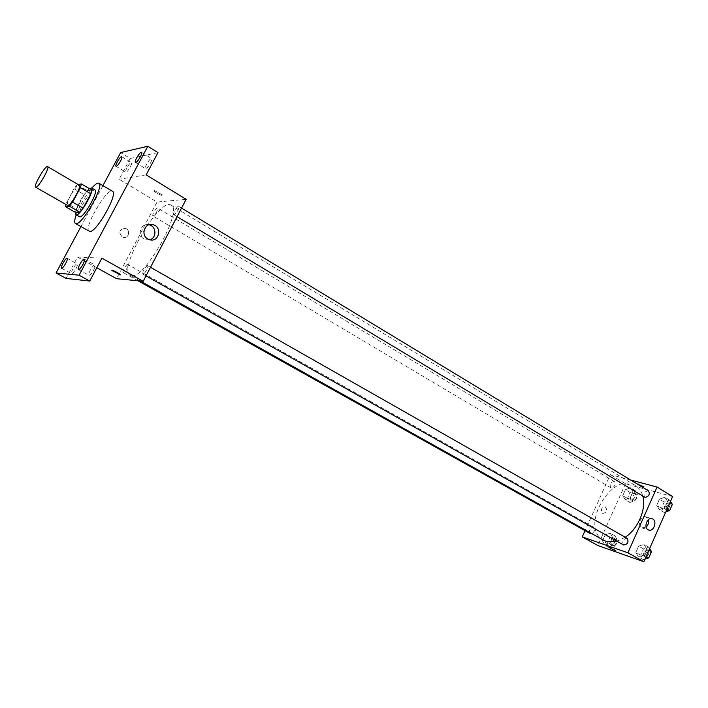 <?xml version="1.0" encoding="UTF-8"?>
<svg xmlns="http://www.w3.org/2000/svg" width="708" height="708" viewBox="0 0 708 708"><rect width="100%" height="100%" fill="white"/><g stroke="black" fill="none" stroke-linecap="round" stroke-linejoin="round"><path stroke-width="0.53" stroke-dasharray="3.54 2.66" d="M67.437 205.47C64.534 204.408 76.862 183.204 79.225 185.195M78.039 184.496L77.19 184.638L73.986 188.673L65.773 204.515M73.986 188.673L84.243 194.665L76.641 208.798L66.331 202.851M75.685 212.55L76.641 208.798M84.243 194.665L87.456 190.664L77.19 184.638M91.757 190.045L87.456 190.664M89.376 188.647C86.403 191.16 83.172 195.541 79.703 201.807C77.358 206.232 75.951 209.772 75.482 212.435M79.34 216.807C78.128 215.338 79.376 211.002 83.11 203.78C88.376 194.585 92.323 189.965 94.96 189.93M76.154 214.984C79.924 205.17 85.137 196.196 91.801 188.071M89.181 231.357C82.863 228.826 107.147 187.045 112.475 191.293M102.917 185.62L80.907 226.64M157.964 152.627L130.254 158.468L120.643 152.565M130.254 158.468L119.139 179.266L157.034 202.046L116.554 278.704M96.801 267.748L77.535 257.066L66.118 278.421M122.103 236.879L123.139 237.313C128.75 239.127 130.98 229.728 125.263 228.392C119.448 229.233 118.395 232.065 122.103 236.879L123.139 237.313C128.75 239.127 130.98 229.728 125.263 228.392C119.457 229.233 118.395 232.065 122.103 236.879M73.021 268.677C71.605 271.465 71.145 273.146 71.658 273.731C72.614 273.766 74.021 272.155 75.871 268.907C77.287 266.12 77.747 264.438 77.234 263.863C76.269 263.827 74.871 265.438 73.021 268.677M90.358 270.058C88.881 272.978 88.429 274.748 88.996 275.377C90.049 275.43 91.553 273.748 93.5 270.314C94.978 267.394 95.43 265.633 94.863 265.004C93.81 264.951 92.305 266.642 90.358 270.058M77.535 257.066L101.89 258.154M146.813 163.955C145.494 166.539 145.087 168.106 145.583 168.663C146.715 168.699 148.317 166.902 150.406 163.282C151.724 160.698 152.132 159.132 151.627 158.583C150.494 158.548 148.884 160.344 146.813 163.955M126.998 167.699C125.723 170.177 125.307 171.681 125.767 172.194C126.785 172.212 128.281 170.504 130.254 167.079C131.52 164.601 131.936 163.097 131.476 162.592C130.449 162.583 128.953 164.283 126.998 167.699M146.149 174.876L119.139 179.266M131.591 275.81L130.29 275.43C117.263 269.721 159.707 196.718 171.115 205.214C183.629 209.656 144.742 279.253 131.591 275.81M186.151 199.311L157.034 202.046M174.079 214.763L173.832 214.71C172.265 214.028 177.416 205.355 178.752 206.426C178.779 209.55 177.221 212.329 174.079 214.763M123.36 272.553L123.219 272.518C121.749 271.943 126.546 263.526 127.794 264.482C127.767 267.597 126.289 270.288 123.36 272.553M153.176 216.046L152.955 216.002C151.521 215.4 156.406 207.125 157.618 208.099C157.583 211.055 156.096 213.71 153.176 216.046M147.414 265.589C144.264 267.96 142.715 270.783 142.768 274.067C144.149 275.12 149.211 266.279 147.591 265.633L147.414 265.589M154.256 190.514L154.078 190.956C154.946 192.682 163.76 196.859 162.495 194.957L154.256 190.514L154.07 190.956C154.946 192.682 163.752 196.868 162.495 194.957L154.247 190.514M111.846 270.314C114.289 270.863 117.156 272.297 120.457 274.615L120.564 274.846M149.715 239.773L145.768 239.746L144.087 239.03C136.635 235.162 140.989 222.551 148.99 224.79M603.579 540.231C578.746 527.655 612.163 470.183 635.377 485.546C638.988 487.759 641.457 491.29 642.784 496.113M625.244 537.266L617.031 541.275M627.226 538.39L626.907 538.248C622.934 539.222 621.819 541.452 623.562 544.948M611.11 487.874L610.73 487.706C609.34 484.095 610.579 482.033 614.438 481.546C615.907 484.759 614.792 486.865 611.11 487.874M590.224 533.575C588.702 529.956 589.87 527.849 593.729 527.248C595.357 529.495 594.72 531.628 591.817 533.655M644.634 497.228C643.121 493.405 644.422 491.281 648.537 490.856M630.633 480.015L610.323 474.608L585.047 530.681M672.6 496.538L625.5 483.732L610.323 474.608M625.5 483.732L597.809 545.514M602.605 513.309L602.915 513.459C606.968 512.45 607.73 510.202 605.19 506.698C601.322 507.486 600.464 509.689 602.605 513.309L602.915 513.459C606.977 512.45 607.73 510.202 605.19 506.698C601.331 507.486 600.464 509.689 602.605 513.318M667.564 501.441L664.847 497.22L659.431 499.175L656.705 505.335L659.378 509.592L664.821 507.663L667.564 501.441L664.847 497.22L659.431 499.175L656.705 505.335L659.378 509.592L664.821 507.663L667.564 501.441L669.83 502.813M612.597 537.39L610.216 533.124L605.181 534.894L602.499 540.885L604.836 545.169L609.898 543.434L612.597 537.39L610.216 533.124L605.181 534.894L602.499 540.885L604.836 545.169L609.898 543.434L612.597 537.39L617.403 540.098L615.013 535.841L609.969 537.584L607.296 543.567L609.641 547.85L614.712 546.134L617.403 540.098M632.97 491.803L630.509 487.777L625.421 489.706L622.766 495.635L625.182 499.68L630.297 497.786L632.97 491.803L630.509 487.777L625.421 489.706L622.766 495.635L625.182 499.68L630.297 497.786L632.97 491.803L637.687 494.635L635.209 490.609L630.12 492.52L627.483 498.423L629.908 502.476L635.023 500.6L637.687 494.635M646.625 548.85L643.988 544.372L638.625 546.16L635.864 552.39L638.448 556.895L643.837 555.143L646.625 548.85L643.988 544.372L638.625 546.16L635.864 552.39L638.448 556.895L643.837 555.143L646.625 548.85L648.926 550.16M638.404 483.883L637.395 483.918C640.103 485.794 642.377 486.741 644.209 486.759L637.395 483.918C640.103 485.794 642.368 486.741 644.209 486.768L638.395 483.883M608.96 547.452L615.81 550.612M646.139 527.097L641.696 527.761C636.908 525.336 641.023 514.698 645.891 516.858L648.316 519.725M649.661 548.496L648.864 547.151L643.492 548.921L640.74 555.143L643.342 559.647L644.97 559.125M644.607 556.78L644.307 556.638C642.572 552.815 643.776 550.656 647.926 550.16C649.705 553.674 648.599 555.877 644.607 556.78M648.864 547.151L643.988 544.372M643.492 548.921L638.625 546.16M640.74 555.143L635.864 552.39M643.342 559.647L638.448 556.895M646.147 556.444L643.837 555.143M648.988 557.346L646.254 557.736C644.519 553.913 645.723 551.753 649.864 551.266L650.926 552.948M670.458 501.397L669.635 500.122L664.219 502.069L661.502 508.211L664.184 512.468L665.821 511.893M665.432 509.627L664.989 509.441C663.423 505.618 664.706 503.521 668.848 503.149C670.503 506.53 669.361 508.689 665.432 509.627M669.635 500.122L664.847 497.22M664.219 502.069L659.431 499.175M661.502 508.211L656.705 505.335M664.184 512.468L659.378 509.592M667.086 509.025L664.821 507.663M669.803 510.167L666.901 510.583C665.325 506.769 666.609 504.671 670.759 504.308L671.715 505.822M610.88 545.089L610.606 544.974C609.03 541.355 610.181 539.266 614.066 538.717C615.686 542.054 614.624 544.178 610.88 545.089M615.013 535.841L610.216 533.124M609.969 537.584L605.181 534.894M607.296 543.567L602.499 540.885M609.641 547.85L604.836 545.169M614.712 546.134L609.898 543.434M612.792 546.16L612.526 546.045C610.942 542.425 612.093 540.346 615.978 539.797C617.606 543.133 616.544 545.249 612.792 546.16M631.129 499.751L630.74 499.582C629.306 495.972 630.527 493.945 634.403 493.503C635.917 496.715 634.828 498.795 631.129 499.751M635.209 490.609L630.509 487.777M630.12 492.52L625.421 489.706M627.483 498.423L622.766 495.635M629.908 502.476L625.182 499.68M635.023 500.6L630.297 497.786M633.005 500.866L632.616 500.698C631.182 497.087 632.394 495.06 636.28 494.626C637.802 497.839 636.713 499.919 633.005 500.866M116.032 166.3L125.767 172.194M121.776 156.645L131.476 162.592M61.543 268.217L71.658 273.731M67.154 258.305L77.234 263.863M78.438 269.58L88.996 275.377M84.349 259.163L94.863 265.004M135.458 162.451L145.583 168.663M141.52 152.309L151.627 158.583M145.768 239.746L149.547 239.729M635.377 485.546L171.115 205.214M140.246 280.996L130.29 275.43M142.768 274.067L146.007 275.89M147.591 265.633L150.503 267.297M614.438 481.546L157.618 208.099M610.73 487.706L152.955 216.002M593.729 527.248L127.794 264.482M138.007 280.784L123.219 272.518M181.54 208.108L178.752 206.426M177.062 216.648L173.832 214.71M642.174 527.991L648.555 530M645.891 516.858L651.873 518.663M649.864 551.266L647.926 550.16M646.254 557.736L644.307 556.638M670.759 504.308L668.848 503.149M666.901 510.583L664.989 509.441M615.978 539.797L614.066 538.717M612.526 546.045L610.606 544.974M636.28 494.626L634.403 493.503M632.616 500.698L630.74 499.582"/><path stroke-width="1.06" d="M35.975 187.231L35.648 187.186C33.072 186.31 45.578 164.805 47.613 166.619C50.073 167.292 38.834 187.222 35.975 187.231M47.613 166.619L79.225 185.195C81.986 186.054 70.942 205.727 67.8 205.541L35.648 187.186M81.376 183.938L91.757 190.045L90.836 193.78L83.11 208.17L72.623 202.116L80.42 187.664L81.376 183.938L78.039 184.496M83.11 208.17L79.845 212.196L75.685 212.55L65.322 206.603L65.773 204.515M65.322 206.603L69.384 206.178L72.623 202.116M79.845 212.196L69.384 206.178M75.482 212.435L75.898 214.825C79.119 217.639 95.58 189.328 91.544 187.912L89.376 188.647M91.544 187.912L94.96 189.93C98.819 191.178 84.163 217.321 79.836 216.905L75.898 214.825M90.836 193.78L80.42 187.664M91.801 188.071C95.199 184.222 97.562 182.62 98.916 183.239C104.731 185.071 82.597 224.498 76.181 223.701L75.482 223.551C74.269 222.684 74.49 219.834 76.154 214.984M98.916 183.239L112.475 191.293C118.537 193.275 96.571 232.472 89.916 231.516L75.482 223.551M140.255 157.008C138.157 160.645 136.556 162.459 135.458 162.451C133.83 161.769 140.184 151.158 141.52 152.309C142.007 152.848 141.582 154.415 140.255 157.008M82.925 264.473C80.96 267.916 79.464 269.624 78.438 269.58C76.73 268.96 82.916 258.057 84.349 259.163C84.889 259.774 84.411 261.544 82.925 264.473M65.738 263.349C63.879 266.606 62.481 268.235 61.543 268.217C59.994 267.668 65.862 257.287 67.154 258.305C67.641 258.871 67.163 260.553 65.738 263.349M120.502 161.132C118.528 164.575 117.032 166.292 116.032 166.3C114.554 165.707 120.564 155.601 121.776 156.645C122.21 157.149 121.785 158.645 120.502 161.132M80.907 226.64L56.056 272.969L79.075 275.208L147.813 146.282L120.643 152.565L102.917 185.62M96.801 267.748L116.554 278.704L143.175 281.28L101.89 258.154L89.739 281.041L66.118 278.421L56.056 272.969M89.739 281.041L79.075 275.208M143.175 281.28L186.151 199.311L146.149 174.876L157.964 152.627L147.813 146.282M147.848 239.003C140.175 235.012 144.963 222.055 153.114 224.719C162.645 226.958 158.893 242.809 149.547 239.729L147.848 239.003M120.564 274.846L111.961 270.553C110.448 269.022 119.378 273.297 120.457 274.615L111.846 270.314M148.99 224.79L149.308 224.87C156.539 226.48 156.849 238.171 149.715 239.773M617.031 541.275L605.96 541.293L603.579 540.231L140.246 280.996M642.784 496.113C646.537 508.902 638.112 528.796 625.244 537.266M146.007 275.89L623.562 544.948C627.677 544.399 628.899 542.213 627.226 538.39L150.503 267.297M591.817 533.655L590.224 533.575L138.007 280.784M181.54 208.108L648.537 490.856C650.148 494.237 648.997 496.423 645.077 497.414L177.062 216.648M585.047 530.681L582.25 536.885L627.881 552.789L657.068 487.051L630.633 480.015M657.068 487.051L672.6 496.538L643.829 561.718L597.809 545.514L582.25 536.885M643.829 561.718L627.881 552.789M648.068 529.77C643.271 527.336 647.404 516.619 652.289 518.796C657.714 520.53 653.785 532.31 648.555 530L648.068 529.77M614.836 550.408L608.986 547.523L614.836 550.408M615.81 550.612L608.96 547.452M648.316 519.725C648.944 522.601 648.218 525.053 646.139 527.097M644.97 559.125L648.74 557.913L651.51 551.638L649.661 548.496M648.74 557.913L646.147 556.444M651.51 551.638L648.926 550.16M650.926 552.948L648.988 557.346M665.821 511.893L669.635 510.548L672.37 504.353L670.458 501.397M669.635 510.548L667.086 509.025M672.37 504.353L669.83 502.813M671.715 505.822L669.803 510.167M149.308 224.87L153.114 224.719"/></g></svg>
